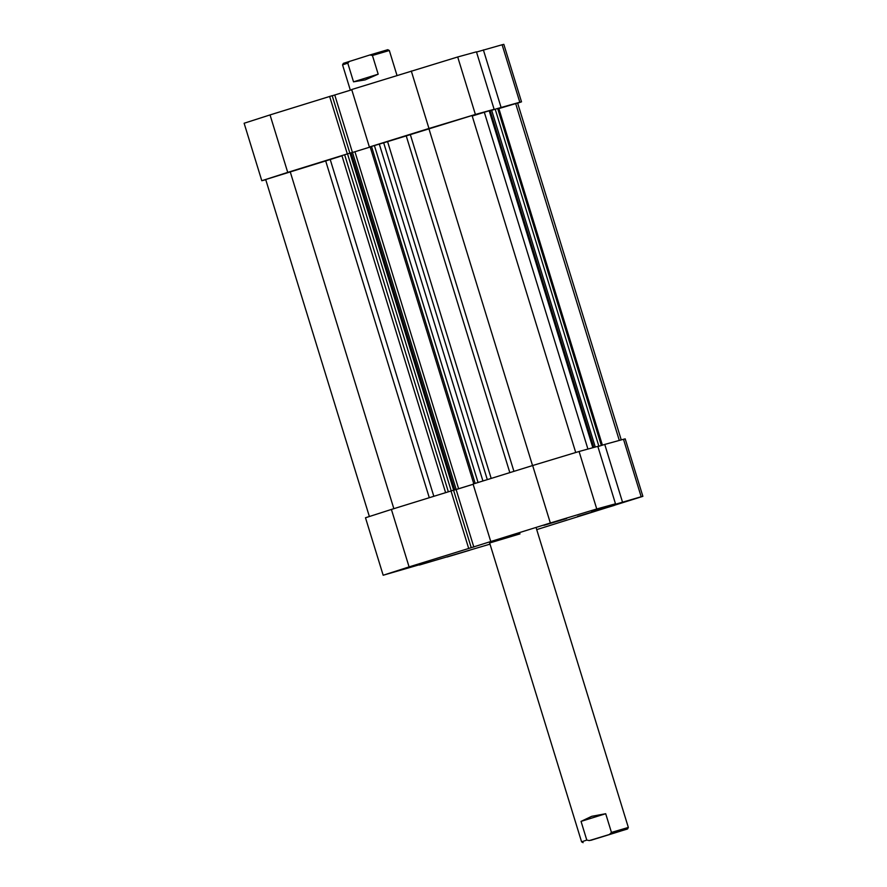 <?xml version="1.0" encoding="UTF-8"?>
<svg xmlns="http://www.w3.org/2000/svg" width="887" height="887" viewBox="0 0 887 887"><rect width="100%" height="100%" fill="white"/><g stroke="black" fill="none" stroke-linecap="round" stroke-linejoin="round"><path stroke-width="1.33" d="M566.704 518.496L543.908 525.337L566.704 518.496M469.866 550.184L447.07 557.025L469.866 550.184M614.336 505.39L577.614 516.422L614.336 505.39M428.665 561.515L391.943 572.547L428.665 561.515M520.037 533.863L489.646 542.977L581.584 841.841L586.795 840.089L589.312 840.588L627.53 828.99L589.312 840.588M383.173 575.242L365.488 517.764L391.4 509.437L409.084 566.904L383.173 575.242L419.329 564.764M409.084 566.904L471.241 547.678L453.556 490.201L391.4 509.437M351.097 152.863L354.944 151.744L458.634 488.781L473.137 484.28L453.579 490.278M532.655 465.531L473.07 484.047L490.755 541.525L550.339 522.997L532.655 465.531L579.078 451.494L597.816 446.338L615.489 503.816L591.585 511.222L641.179 496.753L623.494 439.276L625.202 438.865L642.875 496.343L641.179 496.753M622.441 501.909L604.757 444.431L597.882 446.571L598.891 446.25L495.201 109.201L498.738 108.17L602.406 445.163M604.757 444.431L623.494 439.276M490.001 544.141L419.418 565.03M536.713 529.617L642.875 496.343M579.078 451.494L596.751 508.972L615.489 503.816M596.751 508.972L550.339 522.997M471.241 547.678L490.755 541.525M468.669 548.388L450.984 490.91M473.824 547.046L456.14 489.569M370.633 146.665L369.38 147.009L351.695 89.532L457.703 56.979L475.388 114.456L494.126 109.301L489.203 110.786L592.849 447.702M475.388 114.456L428.964 128.482L411.291 71.015M369.38 147.009L428.964 128.482M287.721 172.388L261.798 180.726L244.125 123.249L270.036 114.922L287.721 172.388L348.558 153.529M261.798 180.726L265.756 179.695M517.664 103.18L521.512 101.828L519.804 102.238L502.12 44.76L503.827 44.35L521.512 101.828M497.086 108.624L519.804 102.238M502.12 44.76L476.507 52.056M270.036 114.922L332.193 95.685L349.866 153.129M351.773 89.775L332.215 95.763M457.703 56.979L476.441 51.823L494.126 109.301M483.382 49.916L501.066 107.394M347.305 153.872L329.62 96.395M334.776 95.053L352.438 152.497M370.223 146.81L387.586 141.632A91.727 0.854 -17.1 0 1 406.235 135.899L472.05 115.51L575.707 452.459M369.336 516.411L265.701 179.529L330.219 159.527A91.727 0.854 -17.1 0 1 341.972 155.813M445.584 492.595L341.916 155.613L344.644 154.737L448.323 491.742M451.206 490.855L347.527 153.839L344.644 154.737M347.527 153.839L351.075 152.797L454.765 489.846L453.567 490.212L456.195 489.524L352.505 152.486M370.189 147.009L354.944 151.744M587.926 449.066L484.313 112.261L472.206 116.031M484.313 112.261L489.203 110.786M593.758 447.458L490.112 110.531L593.846 447.436M490.278 110.753L495.201 109.201M498.86 108.591L517.609 103.025L621.244 439.897M600.776 445.673L598.891 446.25M458.634 488.781L456.195 489.524M349.966 153.107L453.656 490.145L454.765 489.846M453.656 490.145L452.237 490.566M428.864 128.56L532.533 465.564M515.657 103.513L619.303 440.429M290.182 171.668L393.85 508.672M595.266 447.037L491.675 110.298M590.831 840.322L620.523 831.141L590.831 840.322M581.04 821.384L605.699 813.723L591.718 816.317L581.04 821.384L586.795 840.089M396.999 75.45L389.326 50.504L372.429 55.471L378.184 74.175L365.167 79.885L353.525 81.837L347.771 63.132L342.559 64.884L350.354 90.208M342.559 64.884L343.369 63.354L369.912 54.972L387.796 49.694L389.326 50.504M347.771 63.132L349.567 61.292M369.912 54.972L372.429 55.471M353.525 81.837L378.184 74.175M605.699 813.723L611.453 832.427L628.34 827.449L536.402 528.597M609.657 834.257L611.453 832.427M410.337 134.624L513.928 471.352M330.219 159.527L433.81 496.254M429.275 497.662L325.684 160.935M387.586 141.632L491.187 478.415M509.825 472.627L406.235 135.899M497.651 108.458L601.331 445.496M602.229 445.219L498.549 108.214M487.307 479.623L383.683 142.807M379.27 144.016L482.927 480.987M371.498 146.388L475.177 483.393M478.06 482.495L374.381 145.49M473.802 483.825L370.134 146.832M583.114 842.65L581.584 841.841M627.53 828.99L628.34 827.46"/></g></svg>
